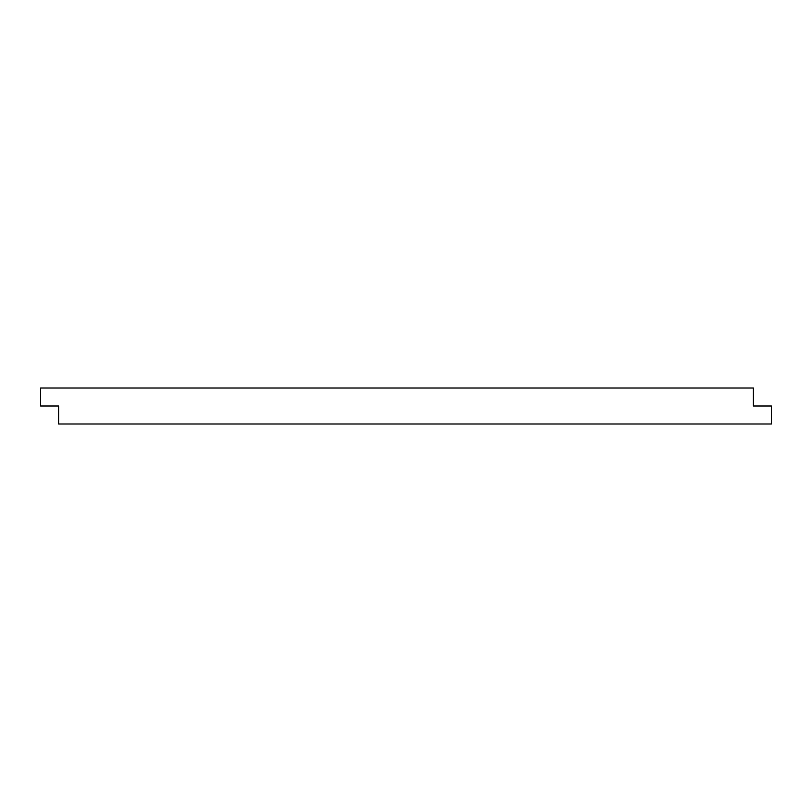 <?xml version="1.0" encoding="UTF-8"?>
<svg xmlns="http://www.w3.org/2000/svg" width="812" height="812" viewBox="0 0 812 812"><rect width="100%" height="100%" fill="white"/><g stroke="black" fill="none" stroke-linecap="round" stroke-linejoin="round"><path stroke-width="1.22" d="M40.6 388.014L753.414 388.014L753.414 406L771.4 406L771.4 423.986L58.586 423.986L58.586 406L40.6 406L40.6 388.014"/></g></svg>
